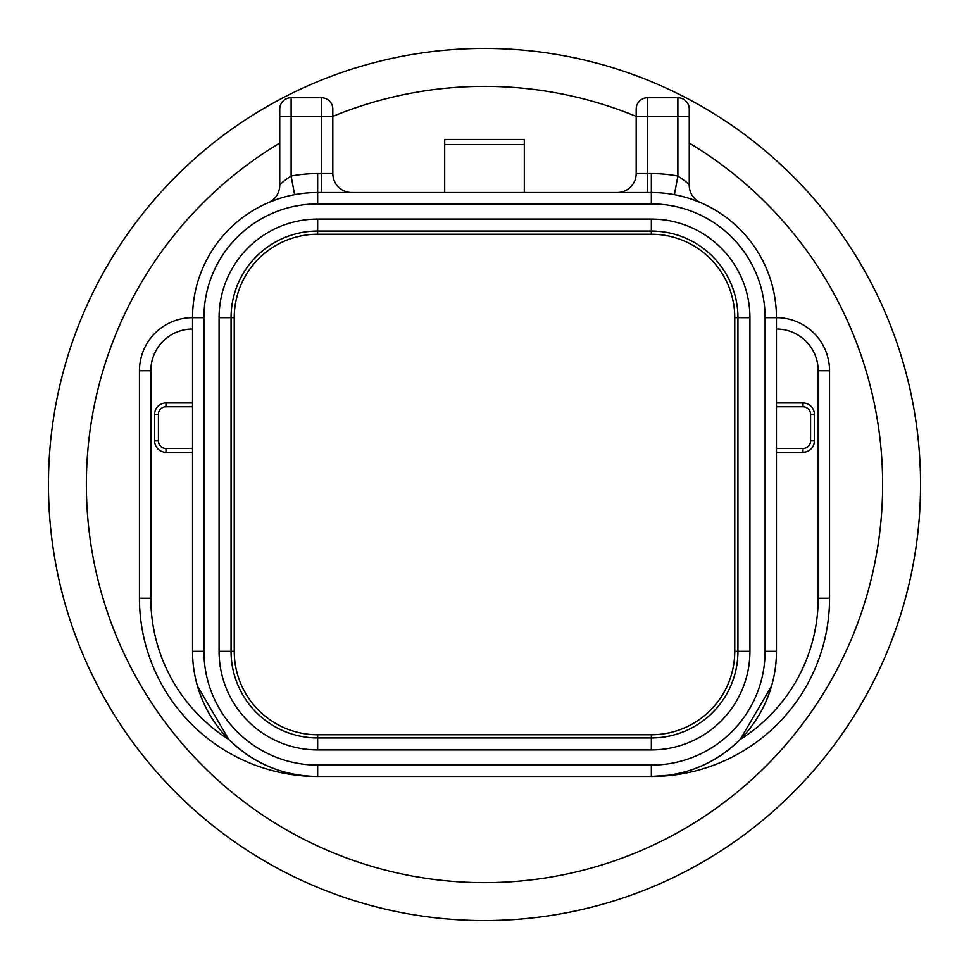 <?xml version="1.0" encoding="UTF-8"?>
<svg xmlns="http://www.w3.org/2000/svg" width="969" height="969" viewBox="0 0 969 969"><rect width="100%" height="100%" fill="white"/><g stroke="black" fill="none" stroke-linecap="round" stroke-linejoin="round"><path stroke-width="1.45" d="M48.45 484.5A436.05 436.05 0 0 1 484.5 48.45A436.05 436.05 0 0 1 920.55 484.5A436.05 436.05 0 0 1 484.5 920.55A436.05 436.05 0 0 1 48.45 484.5A436.05 436.05 0 0 0 484.5 920.55A436.05 436.05 0 0 0 920.55 484.5M749.921 317.662L737.942 317.662L737.942 651.338L734.756 651.338L734.756 317.662A83.419 83.419 0 0 0 651.338 234.244L317.662 234.244A83.419 83.419 0 0 0 234.244 317.662L234.244 651.338A83.419 83.419 0 0 0 317.662 734.756L651.338 734.756A83.419 83.419 0 0 0 734.756 651.338A83.419 83.419 0 0 1 651.338 734.756L651.338 749.921L317.662 749.921A98.584 98.584 0 0 1 219.079 651.338L219.079 317.662A98.584 98.584 0 0 1 317.662 219.079L651.338 219.079A98.584 98.584 0 0 1 749.921 317.662L749.921 651.338A98.584 98.584 0 0 1 651.338 749.921M669.107 775.2L651.338 776.46L317.662 776.46A125.122 125.122 0 0 1 192.54 651.338L192.54 317.662A125.122 125.122 0 0 1 317.662 192.54L651.338 192.54A125.122 125.122 0 0 1 776.46 317.662L776.46 651.338A125.122 125.122 0 0 1 651.338 776.46C685.628 776.06 715.231 763.729 740.134 739.492A166.838 166.838 0 0 0 818.175 598.248L818.175 370.752A41.703 41.703 0 0 0 776.46 329.036M771.53 686.149L740.159 739.48M192.54 329.036A41.703 41.703 0 0 0 150.825 370.752L150.825 598.248A166.838 166.838 0 0 0 228.866 739.492L197.47 686.149M228.866 739.492C253.769 763.729 283.372 776.06 317.662 776.46A178.211 178.211 0 0 1 139.451 598.248L139.451 370.752A53.089 53.089 0 0 1 192.54 317.662A125.122 125.122 0 0 1 317.662 192.54L317.662 203.914A113.748 113.748 0 0 0 203.914 317.662L203.914 651.338A113.748 113.748 0 0 0 317.662 765.086L651.338 765.086A113.748 113.748 0 0 0 765.086 651.338L765.086 317.662A113.748 113.748 0 0 0 651.338 203.914L317.662 203.914M647.546 192.54L647.546 173.572L651.338 173.572A144.09 144.09 0 0 1 677.876 176.043L677.876 116.704L647.546 116.704L647.546 173.572L636.173 173.572A18.956 18.956 0 0 1 617.217 192.54A18.956 18.956 0 0 0 636.173 173.572L636.173 109.122A11.374 11.374 0 0 1 647.546 97.748L677.876 97.748A11.374 11.374 0 0 1 689.25 109.122L689.25 185.273A18.956 18.956 0 0 0 700.732 202.703L693.525 199.868M275.462 199.868L268.268 202.703A18.956 18.956 0 0 0 279.75 185.273L279.75 109.122A11.374 11.374 0 0 1 291.124 97.748L321.454 97.748A11.374 11.374 0 0 1 332.827 109.122L332.827 173.572A18.956 18.956 0 0 0 351.783 192.54A18.956 18.956 0 0 1 332.827 173.572L321.454 173.572L321.454 116.704L291.124 116.704L291.124 176.043A144.09 144.09 0 0 1 317.662 173.572L321.454 173.572L321.454 192.54M776.46 402.983L803.01 402.983A11.374 11.374 0 0 1 814.384 414.357L814.384 440.895A11.374 11.374 0 0 1 803.01 452.269L776.46 452.269M192.54 452.269L165.99 452.269A11.374 11.374 0 0 1 154.616 440.895L154.616 414.357A11.374 11.374 0 0 1 165.99 402.983L192.54 402.983M818.175 598.248L829.549 598.248L829.549 370.752L829.549 598.248A178.211 178.211 0 0 1 651.338 776.46A125.122 125.122 0 0 0 776.46 651.338L765.086 651.338M444.686 144.611L444.686 139.451L524.314 139.451L524.314 144.611L444.686 144.611L444.686 192.54M524.314 192.54L524.314 144.611M268.268 202.703A18.956 18.956 0 0 0 279.75 185.273C280.707 183.444 284.511 180.367 291.124 176.043L294.612 194.672M674.388 194.672L677.876 176.043C684.489 180.355 688.281 183.432 689.25 185.273A18.956 18.956 0 0 0 700.732 202.703M651.338 173.572L651.338 192.54A125.122 125.122 0 0 1 776.46 317.662A53.089 53.089 0 0 1 829.549 370.752L818.175 370.752M279.75 143.049A398.138 398.138 0 0 0 484.5 882.638A398.138 398.138 0 0 0 689.25 143.049M636.173 116.389A398.138 398.138 0 0 0 332.827 116.389M317.662 765.086L317.662 776.46A178.211 178.211 0 0 1 139.451 598.248L150.825 598.248M150.825 370.752L139.451 370.752A53.089 53.089 0 0 1 192.54 317.662L203.914 317.662M279.75 109.122A11.374 11.374 0 0 1 291.124 97.748L291.124 116.704L279.75 116.704M332.827 116.704L321.454 116.704L321.454 97.748A11.374 11.374 0 0 1 332.827 109.122M636.173 109.122A11.374 11.374 0 0 1 647.546 97.748L647.546 116.704L636.173 116.704M689.25 116.704L677.876 116.704L677.876 97.748A11.374 11.374 0 0 1 689.25 109.122M317.662 776.46A125.122 125.122 0 0 1 192.54 651.338L203.914 651.338M734.756 317.662A83.419 83.419 0 0 0 651.338 234.244L651.338 231.058A86.604 86.604 0 0 1 737.942 317.662L734.756 317.662M219.079 317.662L231.058 317.662L231.058 651.338L234.244 651.338A83.419 83.419 0 0 0 317.662 734.756L317.662 737.942A86.604 86.604 0 0 1 231.058 651.338L219.079 651.338M317.662 219.079L317.662 234.244A83.419 83.419 0 0 0 234.244 317.662L231.058 317.662A86.604 86.604 0 0 1 317.662 231.058L651.338 231.058L651.338 219.079M749.921 651.338L737.942 651.338A86.604 86.604 0 0 1 651.338 737.942L317.662 737.942L317.662 749.921M651.338 765.086L651.338 776.46A178.211 178.211 0 0 0 829.549 598.248M765.086 317.662L776.46 317.662A53.089 53.089 0 0 1 829.549 370.752M651.338 192.54L651.338 203.914M776.46 448.477L803.01 448.477A7.582 7.582 0 0 0 810.593 440.895L810.593 414.357A7.582 7.582 0 0 0 803.01 406.774L776.46 406.774M192.54 406.774L165.99 406.774A7.582 7.582 0 0 0 158.407 414.357L158.407 440.895A7.582 7.582 0 0 0 165.99 448.477L192.54 448.477M165.99 448.477L165.99 452.269A11.374 11.374 0 0 1 154.616 440.895L158.407 440.895M158.407 414.357L154.616 414.357A11.374 11.374 0 0 1 165.99 402.983L165.99 406.774M810.593 440.895L814.384 440.895A11.374 11.374 0 0 1 803.01 452.269L803.01 448.477M803.01 406.774L803.01 402.983A11.374 11.374 0 0 1 814.384 414.357L810.593 414.357M317.662 192.54L317.662 173.572"/></g></svg>
